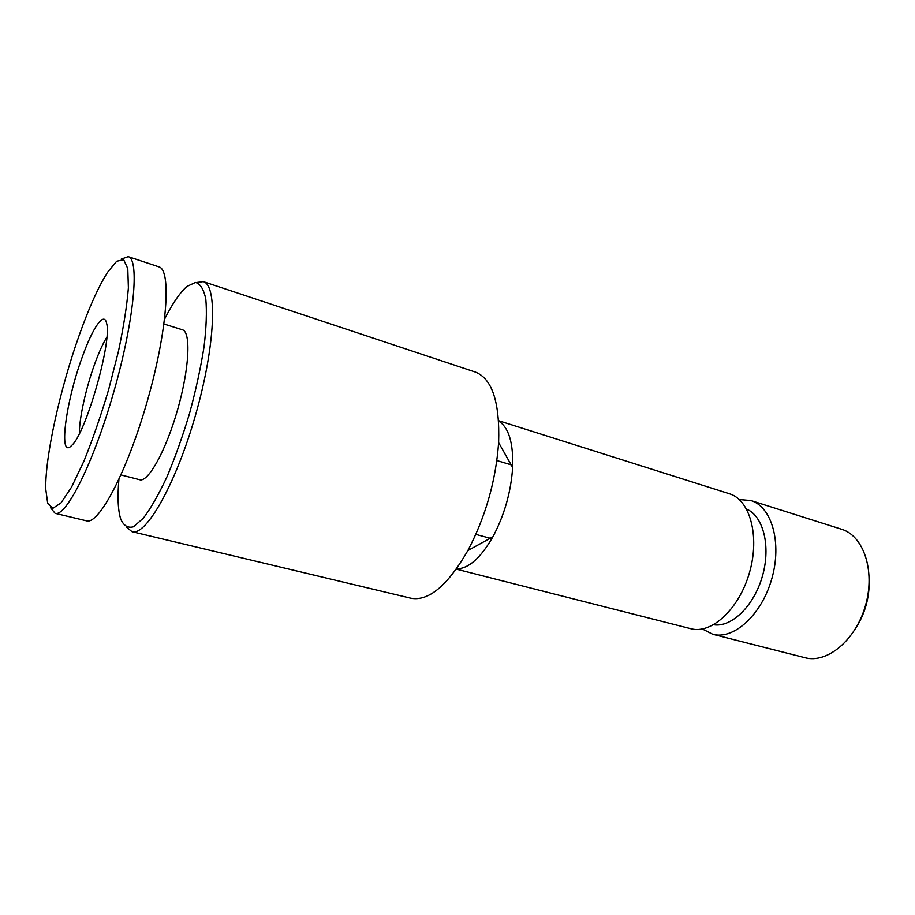 <?xml version="1.0" encoding="UTF-8"?>
<svg xmlns="http://www.w3.org/2000/svg" width="915" height="915" viewBox="0 0 915 915"><rect width="100%" height="100%" fill="white"/><g stroke="black" fill="none" stroke-linecap="round" stroke-linejoin="round"><path stroke-width="1.37" d="M855.445 628.777C864.892 614.045 869.479 597.918 869.227 580.419M106.826 337.2C102.926 343.502 98.889 352.412 94.714 363.896C85.987 387.869 79.17 418.544 79.353 433.607M82.076 357.559C65.548 402.451 58.068 460.485 71.828 445.296C85.941 433.333 112.282 340.906 106.598 323.304C104.127 310.825 92.507 327.936 82.076 357.559M79.216 335.256C60.093 388.864 45.018 456.722 45.75 489.102L47.694 503.341L52.853 508.317L61.019 502.918L71.667 486.917L83.928 461.149C92.587 439.703 100.799 415.925 108.588 389.824L118.447 351.326C123.651 326.655 126.968 305.484 128.386 287.848L127.78 268.633L123.685 259.746L116.674 261.244L107.524 272.327C98.431 286.75 88.995 307.726 79.216 335.256M50.428 507.539L55.083 513.326C66.132 517.387 93.73 462.532 113.94 391.346C134.288 320.193 139.743 259.036 128.214 256.658L121.215 259.128M55.083 513.326L86.502 520.818C98.797 525.153 127.391 471.236 147.372 400.873C167.479 330.544 171.597 269.651 158.878 266.848L128.214 256.658M120.997 474.942L139.709 479.746C148.196 482.571 166.038 450.466 177.659 409.497C189.382 368.562 191.132 331.882 182.428 329.8L164.002 324.024M118.893 479.551C117.383 497.074 117.978 510.204 120.689 518.965C123.628 525.713 127.906 528.31 133.51 526.754L143.381 518.153C150.872 508.248 158.741 494.443 166.999 476.761C175.2 457.26 182.76 435.975 189.691 412.928C195.959 389.687 200.74 367.624 204.056 346.728C206.355 327.341 206.939 311.466 205.806 299.102C203.725 289.197 200.282 283.65 195.467 282.449L186.946 286.441C180.026 292.457 172.592 303.311 164.643 318.992M126.693 527.315L132.012 531.684C146.045 536.384 176.035 483.806 195.661 414.632C215.448 345.493 217.679 285.011 203.267 281.614L196.451 282.518M132.012 531.684L410.881 598.216C428.643 601.487 447.641 585.6 467.862 550.556C485.602 516.701 495.85 480.718 498.629 442.597C499.91 402.154 492.144 378.65 475.331 372.062L203.267 281.614M456.516 568.856C468.491 568.787 480.615 558.104 492.899 536.796C504.417 515.099 510.993 491.996 512.652 467.496C513.441 442.917 508.774 427.442 498.629 421.072M456.31 569.141L690.882 628.719C711.481 634.472 739.251 608.978 749.522 572.447C760.045 536.007 749.888 499.693 729.346 493.734L498.606 420.717M713.62 624.751C731.508 627.679 754.006 606.005 762.424 576.13C771.025 546.301 763.316 516.026 746.583 509.083M702.377 628.994L712.739 634.267C733.658 640.1 761.623 614.96 771.78 578.795C782.211 542.709 771.7 506.601 750.849 500.528L739.263 499.556M712.739 634.267L804.948 657.691C827.103 663.798 855.777 640.168 865.499 605.501C875.506 570.914 863.6 535.721 841.56 529.236L750.849 500.528M512.743 465.312L496.868 460.542M491.835 538.695L475.823 534.383M512.652 467.496L498.629 442.597M492.899 536.796L467.862 550.556"/></g></svg>
